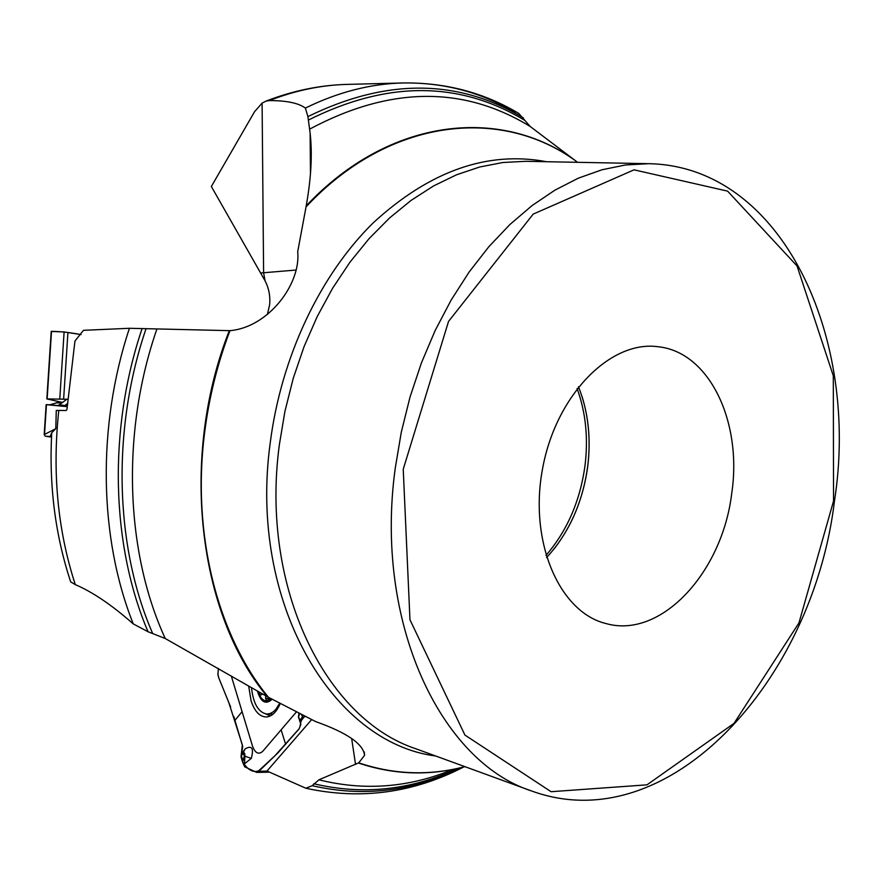 <?xml version="1.0" encoding="UTF-8"?>
<svg xmlns="http://www.w3.org/2000/svg" width="883" height="883" viewBox="0 0 883 883"><rect width="100%" height="100%" fill="white"/><g stroke="black" fill="none" stroke-linecap="round" stroke-linejoin="round"><path stroke-width="1.32" d="M265.982 101.115C293.035 90.651 320.121 85.077 347.24 84.393C321.401 85.033 295.43 90.419 269.348 100.574L265.982 101.115L262.096 103.112L254.547 111.722L211.346 186.501L265.077 280.849C268.951 288.399 270.452 296.434 269.591 304.955L267.394 314.458M518.74 113.388L530.164 126.468L575.528 160.761C500.727 106.6 389.491 117.527 306.048 206.865L306.213 205.86C389.613 117.185 500.429 106.479 575.076 160.408M269.348 100.574C286.611 100.574 298.62 103.068 305.375 108.079L307.913 116.611L310.121 133.057C312.472 153.94 311.169 178.211 306.213 205.86M70.386 580.948L70.673 581.82C55.243 535.164 48.918 485.507 51.722 432.836M311.6 719.656L266.986 771.047L305.86 788.232L312.185 785.682L318.929 779.81L358.741 762.835C393.884 774.667 429.27 775.936 464.911 766.654M55.784 428.674L44.194 434.602L45.265 436.191L50.154 436.522L51.722 432.78L55.784 428.674L56.28 410.463L58.797 410.452C52.152 472.284 57.649 530.341 75.287 584.612L70.728 581.897M51.578 433.52L51.622 434.679M50.154 436.522L51.523 436.588M45.265 436.191L51.49 437.118M57.428 402.626L49.79 404.8L46.137 404.646L67.163 406.621M49.437 404.844L57.472 405.628L49.437 404.844M59.36 404.833L64.845 405.529L63.532 406.346L57.296 405.639M578.475 386.754C588.266 411.357 591.312 438.211 587.614 467.328C582.427 503.299 568.74 533.387 546.577 557.603M731.709 493.498C742.515 422.096 709.435 351.577 657.625 346.677C610.12 340.363 556.003 395.165 542.604 468.465C528.652 541.654 559.358 612.283 605.948 623.541C661.113 639.325 722.338 572.283 731.709 493.498M75.287 584.612C92.671 592.04 111.998 605.131 133.256 623.906C99.062 538.277 96.843 426.368 129.426 328.288L83.477 330.319L74.956 341.037L66.976 409.282L66.214 410.507L58.797 410.452M129.426 328.288L229.966 330.661C217.461 363.498 209.006 397.604 204.58 432.957C191.633 534.656 217.693 635.539 268.443 697.283L267.306 696.654C198.145 614.016 179.183 457.891 229.271 330.717M133.256 623.906L148.046 631.742L165.264 638.53L267.306 696.654M577.471 162.306L575.528 160.761M229.966 330.661C268.443 327.361 301.059 283.929 297.692 251.765L306.048 206.865M358.741 762.835L364.547 755.395C363.454 744.038 347.151 732.769 315.65 721.588L268.443 697.283M260.485 273.013L296.015 270.043M351.655 738.497L355.54 764.424M270.055 698.287L266.876 701.003L265.628 698.619L265.706 695.749M265.628 698.619L269.922 698.63M271.147 698.762L266.876 701.003C263.255 701.014 260.474 698.133 258.542 692.36L260.419 695.009L262.979 694.215M251.512 687.669C253.211 703.486 258.255 712.283 266.666 714.049L270.099 713.563L273.432 711.709L275.926 709.27L279.624 703.343M311.335 152.042L310.286 153.3M62.538 402.449L46.832 398.906L67.726 399.248M51.501 331.313C58.344 331.589 64.525 331.589 81.059 334.58L64.106 331.942L51.181 331.456M243.763 758.442L244.304 758.729L242.869 760.848L244.337 755.925L243.035 752.956L245.209 748.839L241.169 754.799L242.163 753.983L241.026 756.874L242.339 744.877L228.73 702.327L218.741 677.813L217.924 674.215L218.388 668.464L217.935 674.645L218.664 677.592L230.629 707.029M231.291 675.97L252.604 746.4C255.286 753.221 258.653 754.866 262.715 751.334L296.302 712.062M280.187 703.641C276.589 711.919 272.052 716.367 266.589 716.963C259.812 716.952 254.646 711.555 251.07 700.782L248.675 686.036M256.633 772.371L244.69 766.819L242.582 762.073L241.28 755.771M241.026 756.874L242.582 762.073L244.569 763.762L251.291 758.387C254.006 748.276 251.975 745.097 245.209 748.839M242.295 761.102C246.578 769.347 255.319 775.572 262.096 768.166L278.035 752.758L296.578 731.709C302.869 726.036 297.803 722.206 304.889 716.378L302.836 717.68L300.43 720.462L300.684 721.19L304.756 716.312M299.194 719.237L300.838 724.314L299.138 728.751L274.944 755.749L256.931 772.415L269.436 772.139M302.141 715.009L302.593 716.786L301.401 714.645M299.249 719.402L299.856 720.263L302.593 716.786L302.836 717.68L302.726 716.753M299.58 713.729L298.454 716.985L299.856 720.263M300.242 722.25L300.684 721.19M244.337 755.925L244.878 756.212C245.055 753.376 244.436 752.283 243.035 752.956L241.39 755.914L242.902 761.058M242.03 760.23L241.136 757.261L242.726 746.599L233.774 716.4M305.375 108.079C337.946 92.119 370.474 83.753 402.946 82.969L402.946 82.969C443.73 82.373 481.103 92.196 515.087 112.428M307.913 116.611C386.268 78.212 458.1 78.631 523.376 117.892M308.333 120.099C387.041 80.662 459.215 80.772 524.866 120.419M309.569 129.172C389.635 86.391 463.167 85.485 530.164 126.468M461.643 767.504C413.321 791.378 363.498 797.437 312.185 785.682M457.802 768.398C411.036 790.208 363.034 795.329 313.796 783.762M453.001 769.402C409.116 787.658 364.425 791.135 318.929 779.81M464.955 766.676C429.204 776.069 393.697 774.844 358.432 763.022M46.446 404.69L44.547 434.127M67.373 403.63L64.845 405.529L67.218 405.761M63.532 406.346L56.887 405.661L59.183 404.966L66.876 399.193M56.104 402.769L61.689 403.078M49.79 404.8L57.792 405.573M545.937 555.462C566.908 531.125 579.899 501.511 584.877 466.643C588.453 438.696 585.859 412.648 577.096 388.52M648.586 163.686L525.838 161.313L502.957 162.494L479.778 166.975L456.566 174.779L433.597 185.916L411.158 200.353L389.558 217.969L369.072 238.631L350.01 262.119L332.648 288.178L317.24 316.5L304.028 346.721L293.211 378.443L284.955 411.246L279.37 444.668C259.944 587.979 325.849 719.347 416.158 748.872L531.5 790.947C668.983 841.212 813.232 679.767 834.468 500.981C860.086 337.714 782.261 166.037 648.586 163.686L625.462 164.978L601.974 169.779L578.376 178.156L554.966 190.121L532.03 205.607L509.877 224.536L488.829 246.732L469.16 271.986L451.191 299.999L435.187 330.452L421.401 362.946L410.032 397.041L401.279 432.284L395.253 468.178C373.995 622.129 440.341 761.477 531.5 790.947M435.661 755.991C332.527 742.934 248.3 602.736 270.198 443.078C281.103 356.898 320.264 274.734 373.31 222.759C429.767 170.971 487.526 150.629 546.599 161.721M148.046 631.742C111.092 545.219 107.958 429.348 142.108 328.542M152.527 633.166C114.889 546.665 111.501 430.01 146.026 328.752M165.264 638.53C125.298 551.864 121.059 432.284 156.843 329.204M262.096 103.112L263.609 272.748L265.077 280.849M265.728 698.398L270.01 698.409M257.383 691.036C260.849 702.228 265.739 704.998 272.041 699.325L272.085 699.27M833.541 501.014L833.309 375.772L797.04 265.96L727.603 191.136L634.027 169.834L533.177 214.116L448.531 321.434L403.233 469.237L409.966 619.756L464.933 735.075L551.091 791.709L647.007 784.832L734.027 723.376L798.96 622.912L833.541 501.014M67.936 332.472L63.631 399.017M51.523 331.313L47.141 398.873M64.106 331.942L59.779 398.851M242.063 711.72L234.955 720.318M285.651 744.336L281.103 729.833M300.253 722.272L299.227 719.336M298.918 713.398L298.454 716.985L298.94 713.398M299.028 718.762L298.476 717.051M298.586 716.665L299.16 718.442M258.874 771.278L267.108 771.102M304.69 716.61L305.341 716.599M242.991 753.563L242.13 754.59M251.291 758.387L244.878 756.212L244.569 763.762M270.353 715.914L265.695 713.928M272.946 714.226L272.096 714.038M518.862 113.465C483.785 92.527 445.142 82.362 402.946 82.969M402.869 82.969L347.24 84.393M463.663 767.007C413.233 792.989 360.739 800.097 306.18 788.309M46.137 404.657L44.194 434.568M57.141 402.604L61.965 402.88M582.294 397.35C588.983 419.436 590.738 442.747 587.57 467.273C583.188 498.531 571.996 525.804 553.972 549.094M310.121 133.068L310.452 173.3M364.591 754.877L364.238 751.919M273.178 714.038L267.792 714.038M51.214 331.357L46.832 398.906M300.496 722.879L300.827 724.192M268.366 716.665L266.589 716.963"/></g></svg>
